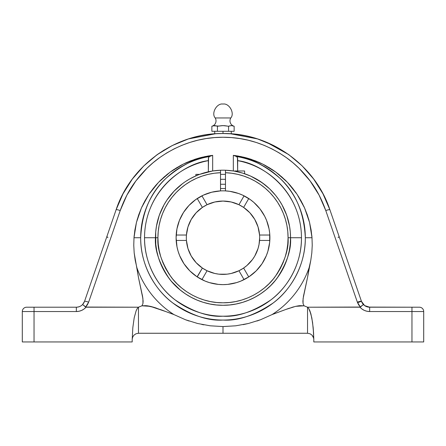 <?xml version="1.0" encoding="UTF-8"?>
<svg xmlns="http://www.w3.org/2000/svg" width="446" height="446" viewBox="0 0 446 446"><rect width="100%" height="100%" fill="white"/><g stroke="black" fill="none" stroke-linecap="round" stroke-linejoin="round"><path stroke-width="0.67" d="M204.987 157.41L209.347 156.557C195.749 158.029 181.388 165.21 166.258 178.093C150.486 192.494 141.962 212.374 140.685 237.729A82.315 82.315 0 0 0 223 320.05A82.315 82.315 0 0 0 305.315 237.729L312.005 237.729L312.233 245.294L312.005 237.729L305.315 237.729A82.315 82.315 0 0 0 236.653 156.557L233.325 155.347L248.411 158.453L262.739 164.106L275.884 172.15L287.458 182.342L297.108 194.372L304.551 207.886L309.569 222.487L312.005 237.729L311.118 230.058L309.569 222.487L307.378 215.078L304.551 207.886L301.122 200.968L297.108 194.372L292.543 188.145L287.458 182.342L281.889 176.995L275.884 172.15L269.484 167.847L262.739 164.106L255.697 160.967L248.411 158.453L240.935 156.574L233.325 155.347L233.325 170.98A67.541 67.541 0 0 0 225.481 170.233A67.541 67.541 0 0 1 250.691 176.125L242.819 173.16L234.735 171.214M228.569 126.235L231.357 125.605L234.144 126.235A5.558 5.558 0 0 1 230.799 117.961L215.201 117.961A5.558 5.558 165.7 0 1 211.856 126.235L214.643 125.605L217.431 126.235L223 125.605L228.569 126.235L229.963 125.822L228.569 126.235L228.569 131.291L228.569 126.235L223 125.605L219.516 125.923M233.448 126.034L234.144 126.235L234.144 131.291L234.144 126.235A5.558 5.558 0 0 1 230.799 117.961C234.992 113.278 229.183 102.92 223 104.057C216.817 102.92 211.008 113.278 215.201 117.961C211.008 113.278 216.817 102.92 223 104.057C229.183 102.92 234.992 113.278 230.799 117.961L215.201 117.961A5.558 5.558 0 0 1 211.856 126.235L212.552 126.034M233.325 170.98L225.47 170.233A67.541 67.541 0 0 0 220.686 170.227L220.53 170.233A67.541 67.541 0 0 0 155.459 237.729L157.929 237.729A65.071 65.071 0 0 1 220.53 172.708L220.53 170.233L212.675 170.98L212.675 155.347L205.065 156.574L197.589 158.453L190.303 160.967L183.261 164.106L176.516 167.847L170.116 172.15L164.111 176.995L158.542 182.342L153.457 188.145L148.892 194.372L144.878 200.968L141.449 207.886L138.622 215.078L136.431 222.487L134.882 230.058L133.995 237.729L133.767 245.294L133.995 237.729L140.685 237.729C140.334 264.729 155.096 289.945 172.764 302.94C191.406 315.411 208.154 321.114 223 320.05C237.846 321.114 254.594 315.411 273.236 302.94C290.903 289.945 305.666 264.729 305.315 237.729C304.038 212.374 295.514 192.494 279.742 178.093C264.612 165.21 250.251 158.029 236.653 156.557L237.439 157.533L237.668 158.832L237.668 170.974L237.439 157.533L235.984 156.139L233.325 155.347L233.325 170.98L230.916 170.656M269.618 188.853L261.869 182.492L250.691 176.125A67.541 67.541 0 0 0 225.47 170.233L225.47 190.899L229.896 191.345L238.521 193.48L242.646 195.147L250.323 199.618L253.813 202.378L259.929 208.823L264.718 216.31L266.557 220.357L269.055 228.887L269.685 233.291L269.668 242.329L267.879 251.343L266.329 255.681L261.992 263.787L256.16 270.895L249.052 276.726L240.946 281.058L236.614 282.608L227.599 284.403L223 284.626L218.401 284.403L209.386 282.608L205.054 281.058L196.948 276.726L189.84 270.895L184.008 263.787L179.671 255.681L178.121 251.343L177.006 246.883L176.103 237.729A46.897 46.897 0 0 1 220.53 190.899L220.53 172.708L214.32 173.238L208.193 174.364L202.2 176.075L196.396 178.344L190.838 181.165L185.575 184.499L180.652 188.323L176.12 192.6L172.017 197.294L168.382 202.356L165.249 207.741L162.645 213.4L160.593 219.287L159.116 225.341L158.224 231.507L157.929 237.729L155.459 237.729C154.556 249.47 159.06 262.978 168.967 278.259C179.331 292.766 200.07 305.543 223 305.276C245.93 305.543 266.669 292.766 277.033 278.259C286.94 262.978 291.444 249.47 290.541 237.729L288.071 237.729C288.941 249.041 284.604 262.058 275.059 276.776C265.075 290.753 245.088 303.063 223 302.806C200.912 303.063 180.925 290.753 170.941 276.776C161.396 262.058 157.059 249.041 157.929 237.729L158.241 244.113L159.177 250.429L160.727 256.623L162.879 262.633L165.611 268.408L168.895 273.883L172.697 279.012L176.984 283.745L181.717 288.032L186.846 291.84L192.326 295.124L198.096 297.85L204.112 300.002L210.306 301.557L216.622 302.494L223 302.806L229.378 302.494L235.694 301.557L241.888 300.002L247.904 297.85L253.674 295.124L259.154 291.84L264.283 288.032L269.016 283.745L273.303 279.012L277.105 273.883L280.389 268.408L283.121 262.633L285.273 256.623L286.823 250.429L287.759 244.113L288.071 237.729L287.776 231.507L286.884 225.341L285.407 219.287L283.355 213.4L280.751 207.741L277.618 202.356L273.983 197.294L269.88 192.6L265.348 188.323L260.425 184.499L255.162 181.165L249.604 178.344L243.8 176.075L237.807 174.364L231.68 173.238L225.47 172.708L225.47 190.899A46.897 46.897 0 0 1 269.897 237.729A46.897 46.897 0 0 1 223 284.626A46.897 46.897 0 0 1 176.103 237.729L176.945 228.887L179.443 220.357L183.501 212.452L188.976 205.455L195.677 199.618L203.354 195.147L211.739 192.209L220.53 190.899L220.53 170.233L212.675 170.98A67.541 67.541 0 0 0 210.986 171.264M220.53 179.309L225.47 179.309L220.53 179.309M244.614 173.739L244.614 170.974L244.614 173.739L246.621 174.453M269.763 241.253L269.819 240.433L259.566 240.433A36.667 36.667 0 0 0 259.667 237.729A36.667 36.667 0 0 1 202.378 268.046A36.667 36.667 0 0 1 186.333 237.729A36.667 36.667 0 0 0 186.434 240.433A36.667 36.667 0 0 1 186.434 235.031L186.333 237.729A36.667 36.667 0 0 1 186.434 235.031L187.956 226.942L191.245 219.399L196.134 212.781L202.378 207.418L197.249 198.537L202.378 207.418A36.667 36.667 0 0 1 207.055 204.714L202.378 207.418A36.667 36.667 0 0 1 207.055 204.714L214.821 201.988L223 201.068L219.404 201.241M249.409 198.977L248.751 198.537A46.897 46.897 0 0 0 244.068 195.833L238.945 204.714L244.068 195.833A46.897 46.897 0 0 1 248.751 198.537L243.622 207.418L238.945 204.714A36.667 36.667 0 0 1 243.622 207.418L249.866 212.781L254.755 219.399L258.044 226.942L259.566 235.031L269.819 235.031L269.769 234.295M295.72 306.335L299.84 305.655L304.033 305.805L307.534 307.205L307.534 333.257L223 333.257L223 326.567L210.217 325.803L197.639 323.512L185.48 319.743L197.639 323.512L210.217 325.803L223 326.567L235.783 325.803L248.361 323.512L243.154 324.649M259.327 320.189L256.924 321.025M134.174 252.849L133.767 245.294L134.174 252.849L135.216 260.341L136.889 267.723A91.185 91.185 0 0 0 173.918 314.575L185.48 319.743L173.918 314.575A91.185 91.185 0 0 1 136.889 267.723L135.216 260.341L134.174 252.849L138.433 277.323L142.926 298.736L142.943 303.57L141.967 305.805L138.466 307.205L85.604 307.06L87.405 304.774L88.648 302.154L120.225 210.54L126.881 195.181L135.829 181.009L146.868 168.365L153.095 162.712L159.74 157.555L166.776 152.922L174.152 148.847L181.829 145.351L189.756 142.464L197.885 140.195L206.169 138.561L214.559 137.58L223 137.251L231.441 137.58L239.831 138.561L248.115 140.195L256.244 142.464L264.171 145.351L271.848 148.847L279.224 152.922L286.26 157.555L292.905 162.712L299.132 168.365L310.171 181.009L319.119 195.181L325.775 210.54L357.352 302.154L358.595 304.774L360.396 307.06L307.534 307.205L304.033 305.805L303.063 303.575L303.074 298.725L307.562 277.323L310.784 260.341L309.111 267.723A91.185 91.185 147.4 0 1 272.082 314.575L260.52 319.743L272.082 314.575L281.309 311.135M275.595 313.293L274.201 313.806M285.635 309.518L295.698 306.341L287.726 308.766L272.082 314.575L260.52 319.743L248.361 323.512L260.52 319.743L248.361 323.512L235.783 325.803L248.361 323.512M293.836 306.815L291.678 307.445M289.409 308.186L287.754 308.755M298.736 305.778L295.759 306.33M312.233 245.3L311.826 252.849L310.784 260.341L311.826 252.849L312.233 245.294L312.005 237.729M173.918 314.575L166.079 311.665L173.918 314.575L185.48 319.743L197.639 323.512L210.217 325.803L223 326.567L235.783 325.803L223 326.567L223 333.257L138.466 333.257L135.918 333.798L133.973 335.152L132.746 336.953L132.222 338.949L132.83 327.587L134.19 317.831L136.141 310.773L137.273 308.52L138.466 307.205L138.466 333.257L138.466 307.205L86.045 307.205L84.015 309.039L81.651 310.41L79.053 311.258L76.333 311.548L76.333 307.205L34.035 307.205L76.333 307.205A8.686 8.686 0 0 0 82.616 304.518L86.045 307.205C83.419 310.02 80.185 311.464 76.333 311.548L34.035 311.548L76.333 311.548L76.333 307.205L77.682 307.099L76.913 307.188A8.686 8.686 0 0 0 78.992 306.787L77.682 307.099M281.866 310.929L283.818 310.193M257.582 138.94L231.279 133.828L223.022 133.521M225.085 133.544L223 133.521L223 131.291L223 133.521L217.185 133.672M240.277 161.19L237.668 160.649A78.468 78.468 0 0 1 301.468 237.729L290.541 237.729L301.468 237.729A78.468 78.468 0 0 1 223 316.197A78.468 78.468 0 0 1 144.532 237.729L155.459 237.729A67.541 67.541 0 0 1 220.53 170.233L220.686 170.227M220.53 188.586A49.211 49.211 0 0 1 225.47 188.586A49.211 49.211 0 0 0 220.53 188.586M250.691 176.125L261.869 182.492A67.541 67.541 0 0 1 290.541 237.729A67.541 67.541 0 0 0 260.13 181.31L266.608 186.155M260.113 181.299A67.541 67.541 0 0 0 255.346 178.439M269.016 188.29L267.193 186.651M268.804 188.095L269.3 188.558M260.124 181.305L250.34 175.969L255.318 178.422L261.802 182.447M171.498 281.432L180.151 289.945L185.475 293.892L191.161 297.298L197.154 300.136L203.393 302.366L209.821 303.977L216.377 304.952L223 305.276L229.623 304.952L236.179 303.977L242.607 302.366L248.846 300.136L254.839 297.298L260.525 293.892L265.849 289.945L270.761 285.49L275.21 280.579L279.163 275.254L282.569 269.574L285.401 263.58L287.637 257.336L289.248 250.908L290.218 244.352L290.541 237.729A67.541 67.541 0 0 1 223 305.276A67.541 67.541 0 0 1 155.459 237.729L144.532 237.729A78.468 78.468 0 0 1 208.332 160.649C185.307 163.046 144.727 189.812 144.532 237.729C144.197 263.463 158.274 287.508 175.111 299.89C192.884 311.782 208.845 317.217 223 316.197C237.155 317.217 253.116 311.782 270.889 299.89C287.726 287.508 301.803 263.463 301.468 237.729C301.273 189.812 260.693 163.046 237.668 160.649M215.084 170.656L212.675 170.98L212.675 155.347L210.016 156.139L208.561 157.533L208.332 171.799L208.332 158.832L208.561 157.533L209.347 156.557A82.315 82.315 0 0 0 140.685 237.729L133.995 237.729L133.767 245.294M272.082 314.575A91.185 91.185 0 0 0 309.111 267.723L310.784 260.341L311.826 252.849M132.222 338.915L132.222 338.949A6.272 6.272 0 0 0 132.194 339.529L132.194 341.943L22.3 341.943L22.3 311.548A4.343 4.343 0 0 1 26.643 307.205L34.035 307.205L34.035 341.943L132.194 341.943L132.194 339.529A6.272 6.272 0 0 1 132.222 338.949L132.83 327.587L134.19 317.831L136.141 310.773L137.273 308.52L138.466 307.205L137.273 308.52L136.141 310.773L134.19 317.831L132.83 327.587L132.222 338.949L132.746 336.953L133.973 335.152L135.918 333.798L138.466 333.257L307.534 333.257L307.534 307.205L308.727 308.52L309.858 310.773L311.81 317.831L313.17 327.587L313.778 338.949L313.254 336.953L312.027 335.152L310.082 333.798L307.534 333.257L310.082 333.798L312.027 335.152L313.254 336.953L313.778 338.949A6.272 6.272 0 0 1 313.806 339.529L313.806 341.943L411.965 341.943L411.965 307.205L419.357 307.205A4.343 4.343 0 0 1 423.7 311.548L423.7 341.943L313.806 341.943L313.806 339.529A6.272 6.272 0 0 0 313.778 338.949L313.571 333.145L313.778 338.949A6.272 6.272 0 0 1 313.806 339.529M368.318 307.099L411.965 307.205L369.667 307.205A8.686 8.686 0 0 1 363.384 304.518L362.247 303.035M203.393 173.098L199.607 174.369L195.889 174.369L195.889 175.869L198.186 174.91L192.811 177.307M189.734 178.952L185.726 181.405M183.903 182.654L181.751 184.248M208.522 171.76L208.817 171.693L208.522 171.76A67.541 67.541 0 0 0 208.516 171.76M209.246 171.604L209.787 171.493L209.246 171.604A67.541 67.541 0 0 0 209.235 171.604M210.423 171.37L211.136 171.242L210.423 171.37A67.541 67.541 0 0 0 210.4 171.375M211.895 171.108L214.381 170.74M189.779 178.924L190.113 178.734M196.469 175.618L189.728 178.952M212.368 171.03L199.607 174.369M79.622 306.558L80.23 306.285L79.622 306.558A8.686 8.686 0 0 0 81.384 305.588M81.975 305.125L82.41 304.73A8.686 8.686 0 0 0 82.616 304.518L85.604 307.06L88.648 302.154A4.343 0.58 -161 0 0 84.545 301.351L82.616 304.518A8.686 8.686 0 0 1 76.333 307.205C80.319 306.993 83.056 305.042 84.545 301.351A4.343 0.58 19 0 1 88.648 302.154L120.225 210.54A4.343 0.58 -161 0 0 116.116 209.737L84.545 301.351L116.116 209.737A4.343 0.58 19 0 1 120.225 210.54C124.339 199.078 129.541 189.238 135.829 181.009C142.949 171.604 150.921 163.782 159.74 157.555C179.37 143.986 200.455 137.217 223 137.251C245.545 137.217 266.63 143.986 286.26 157.555C295.079 163.782 303.051 171.604 310.171 181.009C316.459 189.238 321.661 199.078 325.775 210.54A4.343 0.58 -19 0 1 329.884 209.737L361.461 301.362L329.884 209.737C315.294 165.265 270.298 132.858 223 133.521C175.702 132.858 130.706 165.265 116.116 209.737L123.046 193.759L132.356 179.019L123.04 193.765M76.913 307.188L76.333 307.205C80.319 306.993 83.056 305.042 84.545 301.351L82.616 304.518M367.008 306.787L367.699 306.982L367.008 306.787A8.686 8.686 0 0 0 369.126 307.188A8.686 8.686 0 0 1 367.008 306.787M365.77 306.285L365.14 305.934M322.96 193.765L313.649 179.024L322.954 193.759L329.884 209.737A4.343 0.58 161 0 0 325.775 210.54L357.352 302.154A4.343 0.58 -19 0 1 361.455 301.351L364.616 305.588A8.686 8.686 0 0 0 366.378 306.558A8.686 8.686 0 0 1 364.616 305.588L369.662 307.205M363.161 304.272L363.384 304.518A8.686 8.686 0 0 0 369.667 307.205L369.667 311.548C365.82 311.464 362.581 310.02 359.955 307.205L363.384 304.518L361.455 301.351A4.343 0.58 161 0 0 357.352 302.154L360.396 307.06L363.384 304.518A8.686 8.686 0 0 0 363.59 304.73L364.025 305.125M233.096 125.923L231.357 125.605L229.618 125.923M217.431 126.235L217.431 131.291L234.144 131.291L217.431 131.291L217.431 126.235L214.643 125.605L213.249 125.822L218.824 126.034M207.055 270.75L201.932 279.631L207.055 270.75A36.667 36.667 0 0 1 202.378 268.046L207.055 270.75L214.821 273.476L218.886 274.167L226.596 274.223M197.11 276.832L202.378 268.046L196.134 262.683L191.245 256.065L187.956 248.522L186.434 240.433L176.181 240.433L176.237 241.253M176.231 234.295L176.181 235.031L186.434 235.031A36.667 36.667 0 0 1 202.378 207.418M202.595 195.51L201.932 195.833L207.055 204.714A36.667 36.667 0 0 1 243.622 207.418A36.667 36.667 0 0 0 186.333 237.729M243.622 268.046L248.751 276.927L243.622 268.046A36.667 36.667 0 0 1 238.945 270.75L243.371 268.219L246.894 265.543L252.497 259.511L254.755 256.065L258.044 248.522L259.031 244.52L259.667 237.729A36.667 36.667 0 0 1 259.566 240.433L269.819 240.433A46.897 46.897 0 0 0 269.897 237.729M242.942 280.177L244.068 279.631L238.945 270.75L231.179 273.476L227.114 274.167L219.404 274.223M227.176 126.034L224.394 125.66L227.176 126.034M221.606 125.66L224.394 125.66M232.751 125.822L232.054 125.66L232.751 125.822M230.66 125.66L232.054 125.66M217.431 131.291L211.856 131.291L211.856 126.235L211.856 131.291L217.431 131.291M216.382 125.923L215.34 125.66M213.946 125.66L212.904 125.923M290.045 229.523L289.404 225.364M288.924 223.045L287.971 219.276M287.257 216.923L285.964 213.277M274.223 193.703L271.291 190.509M269.585 188.825L266.719 186.25M253.986 177.714L249.922 175.785M232.321 170.835L230.554 170.612M215.451 170.612L213.679 170.835M209.023 171.649L209.575 171.537M198.972 174.609L198.37 174.838M179.281 186.25L176.371 188.864M174.709 190.509L171.777 193.703M162.684 207.334L160.945 211.058M160.036 213.277L158.743 216.923M158.029 219.276L157.076 223.039M156.596 225.364L155.955 229.528M182.604 183.601L174.074 191.167L166.938 200.059L163.955 204.931L159.278 215.329L156.418 226.367L155.699 232.031L155.782 244.352L156.752 250.908L158.363 257.336L160.599 263.58L163.431 269.574L166.837 275.254L170.79 280.579L175.239 285.49M176.532 188.714L174.102 191.139M158.057 219.164L157.923 219.638M156.702 224.806L156.507 225.877M289.493 225.871L289.337 225.024M288.478 221.166L288.395 220.837M288.25 220.291L288.032 219.493M271.921 191.161L269.702 188.937L275.684 195.465L279.062 200.059L282.045 204.931L286.722 215.329L289.582 226.367L290.301 232.031L290.541 237.729L288.071 237.729A65.071 65.071 0 0 0 225.47 172.708L225.47 170.233M188.586 138.884L215.351 133.783L188.429 138.94C199.769 135.322 211.292 133.521 223 133.521L219.833 133.566L223 133.521C234.708 133.521 246.231 135.322 257.565 138.935L273.788 145.574L288.774 154.623L266.407 142.185M138.466 307.205L141.967 305.805L146.165 305.655L154.299 307.439L166.079 311.665L150.28 306.335L141.967 305.805L142.943 303.57L143.116 301.15L142.553 296.334L138.433 277.323L136.889 267.723M309.111 267.723L307.562 277.323L303.447 296.334L302.884 301.145L303.063 303.575L304.033 305.805L295.698 306.341M133.995 237.729L136.431 222.487L141.449 207.886L148.892 194.372L158.542 182.342L170.116 172.15L183.261 164.106L197.589 158.453L212.675 155.347L209.347 156.557M361.455 301.351L358.244 302.427L361.455 301.351C362.944 305.042 365.681 306.993 369.667 307.205L369.126 307.188M122.416 194.963L118.513 203.409M118.274 203.989L116.122 209.726M143.829 165.873L132.351 179.024L143.835 165.867L157.226 154.623L143.829 165.873M157.237 154.617L172.212 145.574L188.418 138.94M173.466 144.95L188.279 138.985M179.593 142.185L171.442 145.965M164.117 150.068L158.129 153.987M231.279 131.291L231.279 133.828L230.66 133.783L257.409 138.884M302.171 165.873L288.779 154.628L302.165 165.867L313.644 179.019L302.171 165.873M329.884 209.737L327.726 203.989M327.487 203.409L326.65 201.436M326.634 201.402L323.567 194.93M324.331 196.446L327.542 203.549M325.279 198.403L323.088 194.004M329.678 209.157L324.348 196.485M121.669 196.446L116.322 209.157M118.446 203.571L121.652 196.485M219.833 133.566L217.146 133.672M228.815 133.672L226.167 133.566M78.301 306.982L78.992 306.787M132.222 338.949A6.272 6.272 0 0 0 132.194 339.529A6.272 6.272 0 0 1 132.222 338.949L132.83 327.587M132.401 178.952L143.489 166.213L156.368 155.247M156.708 154.996L157.148 154.678M157.315 154.561L164.535 149.817M229.885 133.733L230.632 133.778M257.743 138.996L273.822 145.591L288.685 154.561M288.874 154.695L302.176 165.879L313.588 178.941M113.591 217.074L114.605 214.13M139.219 281.181L139.514 282.547M140.484 286.845L141.02 289.175M142.268 294.839L142.425 295.642M143.116 301.145L142.943 303.57M147.264 305.778L150.252 306.33M150.291 306.341L153.837 307.294M160.253 309.479L163.158 310.561M166.102 311.67L171.42 313.666M134.179 235.544L134.023 237.339M142.179 206.281L141.934 206.805M150.358 192.248L149.75 193.107M160.911 179.955L159.752 181.104M156.574 184.471L154.918 186.372M173.472 169.792L171.559 171.108M168.41 173.438L166.419 175.033M187.61 162.082L184.828 163.342M181.751 164.881L179.649 166.012M202.802 157.07L199.089 158.018M196.246 158.86L194.166 159.545M211.488 155.492L209.536 155.771M236.464 155.771L234.49 155.492M251.834 159.545L249.732 158.854M246.911 158.018L243.198 157.07M266.351 166.012L264.227 164.869M261.172 163.342L258.39 162.082M279.581 175.033L277.585 173.438M274.441 171.108L272.528 169.792M291.082 186.372L289.432 184.477M286.248 181.098L285.089 179.95M296.244 193.107L295.642 192.248M304.066 206.805L303.821 206.281M311.96 237.121L311.821 235.566M279.921 311.665L282.257 310.778M287.754 308.76L289.421 308.18M304.033 305.805L303.057 303.57L302.884 301.145M303.458 296.278L303.732 294.845M305.521 286.828L305.978 284.816M308.119 274.284L308.309 273.169M154.322 307.445L156.546 308.169M152.041 306.781L150.319 306.346M162.182 310.193L163.437 310.667M164.134 310.929L163.743 310.778M171.81 313.811L169.993 313.137M189.076 321.025L185.804 319.866M203.894 324.844L201.798 324.443M369.667 307.205L369.667 311.548L411.965 311.548L369.667 311.548L366.947 311.258L364.349 310.41L361.985 309.039L359.955 307.205L307.534 307.205L308.727 308.52L309.858 310.773L310.895 313.906L312.574 322.436L313.571 333.145L313.17 327.587M141.967 305.805L142.937 303.575M143.116 301.106L143.099 300.66M142.809 297.9L142.703 297.209M137.675 273.097L137.502 271.993M137.056 220.129L137.452 218.752M142.012 206.643L142.241 206.152M143.172 204.218L143.545 203.488M147.286 196.864L147.559 196.418M150.079 192.644L150.603 191.903M157.025 183.969L157.382 183.579M160.566 180.29L161.48 179.404M166.665 174.832L167.808 173.912M173.316 169.893L174.525 169.095M180.686 165.444L182.381 164.552M198.542 158.174L200.555 157.622M207.373 156.128L208.912 155.866M237.088 155.866L238.627 156.128M245.434 157.622L247.458 158.174M263.631 164.557L265.309 165.438M271.469 169.095L272.684 169.898M276.682 172.747L276.96 172.959M278.192 173.912L279.341 174.832M284.515 179.404L285.429 180.284M288.618 183.579L288.975 183.969M295.391 191.903L295.921 192.639M298.441 196.424L298.72 196.864M302.455 203.488L302.834 204.235M303.759 206.147L303.988 206.637M308.548 218.752L308.944 220.123M308.258 273.493L308.13 274.24M306.592 282.056L306.486 282.547M308.727 308.52L310.895 313.906L309.858 310.773L308.727 308.52L307.534 307.205M312.033 335.158L313.599 337.94M259.533 234.624L259.494 234.167M259.488 234.105L259.193 231.875M259.003 230.777L258.089 227.086M257.838 226.289L256.734 223.362M256.177 222.119L255.023 219.872M254.248 218.551L252.938 216.566M252.007 215.301L250.496 213.478M249.448 212.341L247.681 210.618M246.61 209.676L244.375 207.942M238.136 204.335L235.956 203.432M234.468 202.908L233.654 202.646M233.632 202.64L232.171 202.233M230.716 201.887L228.135 201.425M226.596 201.241L223 201.068L231.179 201.988L238.945 204.714M217.865 201.425L215.284 201.887M213.829 202.233L212.368 202.64M212.346 202.646L211.532 202.908M210.044 203.432L207.864 204.335M201.625 207.942L199.39 209.676M198.319 210.618L196.552 212.341M195.504 213.478L193.993 215.301M193.062 216.566L191.752 218.551M190.977 219.872L189.823 222.119M189.266 223.362L188.162 226.289M187.911 227.086L186.997 230.777M186.807 231.875L186.512 234.105M186.512 234.139L186.467 234.624M186.467 240.84L186.506 241.297M186.512 241.358L186.807 243.588M186.997 244.687L187.911 248.377M188.162 249.175L189.266 252.101M189.823 253.345L190.977 255.591M191.752 256.913L193.062 258.897M193.993 260.163L195.504 261.986M196.552 263.123L198.319 264.846M199.39 265.788L201.625 267.522M207.864 271.129L210.044 272.032M211.532 272.556L212.346 272.818M212.368 272.824L213.829 273.231M215.284 273.576L217.865 274.039M228.135 274.039L230.716 273.576M232.171 273.231L233.632 272.824M233.654 272.818L234.468 272.556M235.956 272.032L238.136 271.129M244.375 267.522L246.61 265.788M247.681 264.846L249.448 263.123M250.496 261.986L252.007 260.163M252.938 258.897L254.248 256.913M255.023 255.591L256.177 253.345M256.734 252.101L257.838 249.175M258.089 248.377L259.003 244.687M259.193 243.588L259.488 241.358M259.488 241.325L259.533 240.84M197.232 198.548L196.591 198.977M193.748 201.079L192.873 201.798M192.856 201.804L192.572 202.049M188.892 205.545L188.619 205.835M185.681 209.33L184.716 210.651M182.832 213.528L181.929 215.095M180.396 218.139L179.721 219.677M176.872 229.289L176.811 229.606M176.181 235.031L186.434 235.031M244.04 195.822L243.405 195.51M240.924 194.395L239.636 193.887M239.614 193.876L239.112 193.692M236.43 192.8L235.025 192.404M234.997 192.399L234.663 192.31M231.585 191.629L230.287 191.406M225.47 190.899A46.897 46.897 0 0 0 220.53 190.899A46.897 46.897 0 0 1 225.47 190.899M215.686 191.412L214.387 191.635M211.337 192.31L210.975 192.404M210.947 192.41L209.57 192.8M206.888 193.692L206.364 193.887M206.342 193.893L205.065 194.4M201.932 195.833L207.055 204.714M186.434 240.433L176.181 240.433M176.61 244.614L176.895 246.315M177.887 250.54L178.093 251.243M179.816 256.021L180.429 257.398M182.057 260.592L182.999 262.209M184.8 264.93L185.954 266.485M188.061 269.016L189.31 270.354M192.036 272.952L192.873 273.666M201.932 279.631A46.897 46.897 0 0 1 197.249 276.927L202.378 268.046M201.954 279.642L203.047 280.172M206.13 281.487L206.944 281.794M206.966 281.8L207.947 282.145M211.053 283.082L212.173 283.361M212.201 283.366L212.904 283.528M216.31 284.147L217.548 284.308M217.576 284.314L217.932 284.353M228.068 284.353L228.452 284.308M233.096 283.528L233.827 283.361M233.855 283.355L234.947 283.082M238.053 282.145L239.056 281.794M239.078 281.783L239.87 281.487M246.448 278.343A46.897 46.897 0 0 1 244.068 279.631L238.945 270.75M253.144 273.66L253.964 272.952M256.69 270.354L257.102 269.925M257.108 269.919L257.939 269.016M260.046 266.485L261.2 264.93M263.001 262.209L263.943 260.592M265.571 257.398L266.184 256.021M267.907 251.243L268.113 250.54M269.105 246.315L269.39 244.614M248.751 198.537L243.622 207.418A36.667 36.667 0 0 1 259.667 237.729A36.667 36.667 0 0 0 259.566 235.031L269.819 235.031M269.362 230.694L269.128 229.289M267.962 224.41L267.712 223.585M266.279 219.677L265.599 218.127M264.071 215.095L263.614 214.286M261.284 210.651L260.319 209.33M257.381 205.835L257.069 205.506M253.428 202.049L253.127 201.798M199.028 174.587L198.292 174.871M160.599 263.58L163.431 269.574M209.821 303.977L216.377 304.952M229.623 304.952L236.179 303.977M270.761 285.49L275.21 280.579M269.233 188.491L267.873 187.248M267.823 187.203L263.396 183.601L254.449 177.96M252.313 176.884L249.721 175.702M246.231 174.308L245.579 174.074M220.53 170.233L214.409 170.74M259.566 235.031A36.667 36.667 0 0 1 259.667 237.729M268.693 187.989L269.122 188.39M262.856 183.2L264.528 184.466M245.975 174.213L249.799 175.735M198.464 174.804L199.474 174.419M197.071 175.367L198.18 174.916M195.889 174.369L195.889 175.869M107.921 237.707L106.901 236.492L107.921 237.707M119.706 200.628L123.051 193.742M120.682 198.498L116.601 208.366M338.079 237.707L339.099 236.492L338.079 237.707M322.982 193.815L329.399 208.366M411.965 311.548L411.965 341.943L423.7 341.943L423.7 311.548L411.965 311.548L423.7 311.548A4.343 4.343 0 0 0 419.357 307.205L411.965 307.205L411.965 311.548M22.3 311.548L22.3 341.943L34.035 341.943L34.035 311.548L22.3 311.548L34.035 311.548L34.035 307.205L26.643 307.205A4.343 4.343 0 0 0 22.3 311.548M220.53 174.369L225.47 174.369M234.735 170.974L244.614 170.974M214.721 133.828L214.721 131.291M220.53 184.248L225.47 184.248"/></g></svg>
